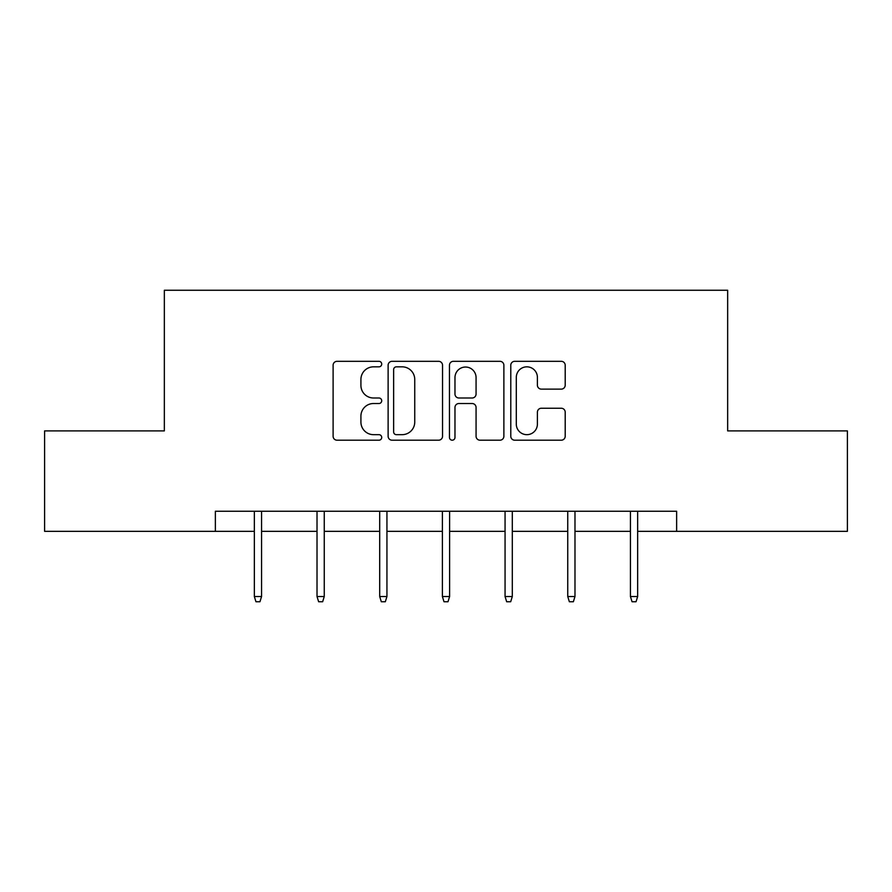 <?xml version="1.0" encoding="UTF-8"?>
<svg xmlns="http://www.w3.org/2000/svg" width="892" height="892" viewBox="0 0 892 892"><rect width="100%" height="100%" fill="white"/><g stroke="black" fill="none" stroke-linecap="round" stroke-linejoin="round"><path stroke-width="1.34" d="M381.709 364.081A2.765 2.765 0 0 0 378.955 361.316L337.053 361.316A3.947 3.947 0 0 0 333.106 365.263L333.106 436.255A3.947 3.947 0 0 0 337.053 440.202L378.955 440.202A2.765 2.765 0 0 0 381.709 437.437A2.765 2.765 0 0 0 378.955 434.672L373.525 434.672A12.622 12.622 0 0 1 360.914 422.05L360.914 416.14A12.622 12.622 0 0 1 373.525 403.518L378.955 403.518A2.765 2.765 0 0 0 381.709 400.753A2.765 2.765 0 0 0 378.955 397.999L373.525 397.999A12.622 12.622 0 0 1 360.914 385.377L360.914 379.457A12.622 12.622 0 0 1 373.525 366.835L378.955 366.835A2.765 2.765 0 0 0 381.709 364.081M561.258 389.124A3.947 3.947 0 0 0 565.205 385.177L565.205 365.263A3.947 3.947 0 0 0 561.258 361.316L514.729 361.316A3.947 3.947 0 0 0 510.781 365.263L510.781 436.255A3.947 3.947 0 0 0 514.729 440.202L561.258 440.202A3.947 3.947 0 0 0 565.205 436.255L565.205 412.193A3.947 3.947 0 0 0 561.258 408.246L541.344 408.246A3.947 3.947 0 0 0 537.397 412.193L537.397 424.124A10.548 10.548 0 0 1 526.849 434.672A10.548 10.548 0 0 1 516.301 424.124L516.301 377.394A10.548 10.548 0 0 1 526.849 366.835A10.548 10.548 0 0 1 537.397 377.394L537.397 385.177A3.947 3.947 0 0 0 541.344 389.124L561.258 389.124M215.362 531.342L44.6 531.342L44.6 430.892L164.34 430.892L164.34 290.257L727.66 290.257L727.66 430.892L847.4 430.892L847.4 531.342L676.638 531.342L676.638 511.25L215.362 511.25L215.362 531.342L254.343 531.342M442.543 365.263A3.947 3.947 0 0 0 438.608 361.316L392.067 361.316A3.947 3.947 0 0 0 388.12 365.263L388.12 436.255A3.947 3.947 0 0 0 392.067 440.202L438.608 440.202A3.947 3.947 0 0 0 442.543 436.255L442.543 365.263M453.392 361.316L499.933 361.316A3.947 3.947 0 0 1 503.88 365.263L503.88 436.255A3.947 3.947 0 0 1 499.933 440.202L480.019 440.202A3.947 3.947 0 0 1 476.072 436.255L476.072 407.466A3.947 3.947 0 0 0 472.124 403.518L458.912 403.518A3.947 3.947 0 0 0 454.976 407.466L454.976 437.437A2.765 2.765 0 0 1 452.211 440.202A2.765 2.765 0 0 1 449.457 437.437L449.457 365.263A3.947 3.947 0 0 1 453.392 361.316M261.568 531.342L317.017 531.342M324.253 531.342L379.702 531.342M386.938 531.342L442.387 531.342M449.613 531.342L505.062 531.342M512.298 531.342L567.747 531.342M574.983 531.342L630.432 531.342M637.657 531.342L676.638 531.342M396.405 366.835A2.765 2.765 0 0 0 393.64 369.6L393.64 431.918A2.765 2.765 0 0 0 396.405 434.672L402.125 434.672A12.622 12.622 0 0 0 414.747 422.05L414.747 379.457A12.622 12.622 0 0 0 402.125 366.835L396.405 366.835M476.072 377.584A10.548 10.548 0 0 0 465.524 367.036A10.548 10.548 0 0 0 454.976 377.584L454.976 394.052A3.947 3.947 0 0 0 458.912 397.999L472.124 397.999A3.947 3.947 0 0 0 476.072 394.052L476.072 377.584M254.343 596.514L255.948 601.743L259.962 601.743L261.568 596.514L254.343 596.514L254.343 511.25M261.568 596.514L261.568 511.25M317.017 596.514L318.634 601.743L322.648 601.743L324.253 596.514L317.017 596.514L317.017 511.25M324.253 596.514L324.253 511.25M379.702 596.514L381.308 601.743L385.333 601.743L386.938 596.514L379.702 596.514L379.702 511.25M386.938 596.514L386.938 511.25M442.387 596.514L443.993 601.743L448.007 601.743L449.613 596.514L442.387 596.514L442.387 511.25M449.613 596.514L449.613 511.25M505.062 596.514L506.667 601.743L510.692 601.743L512.298 596.514L505.062 596.514L505.062 511.25M512.298 596.514L512.298 511.25M567.747 596.514L569.352 601.743L573.366 601.743L574.983 596.514L567.747 596.514L567.747 511.25M574.983 596.514L574.983 511.25M630.432 596.514L632.038 601.743L636.052 601.743L637.657 596.514L630.432 596.514L630.432 511.25M637.657 596.514L637.657 511.25"/></g></svg>
